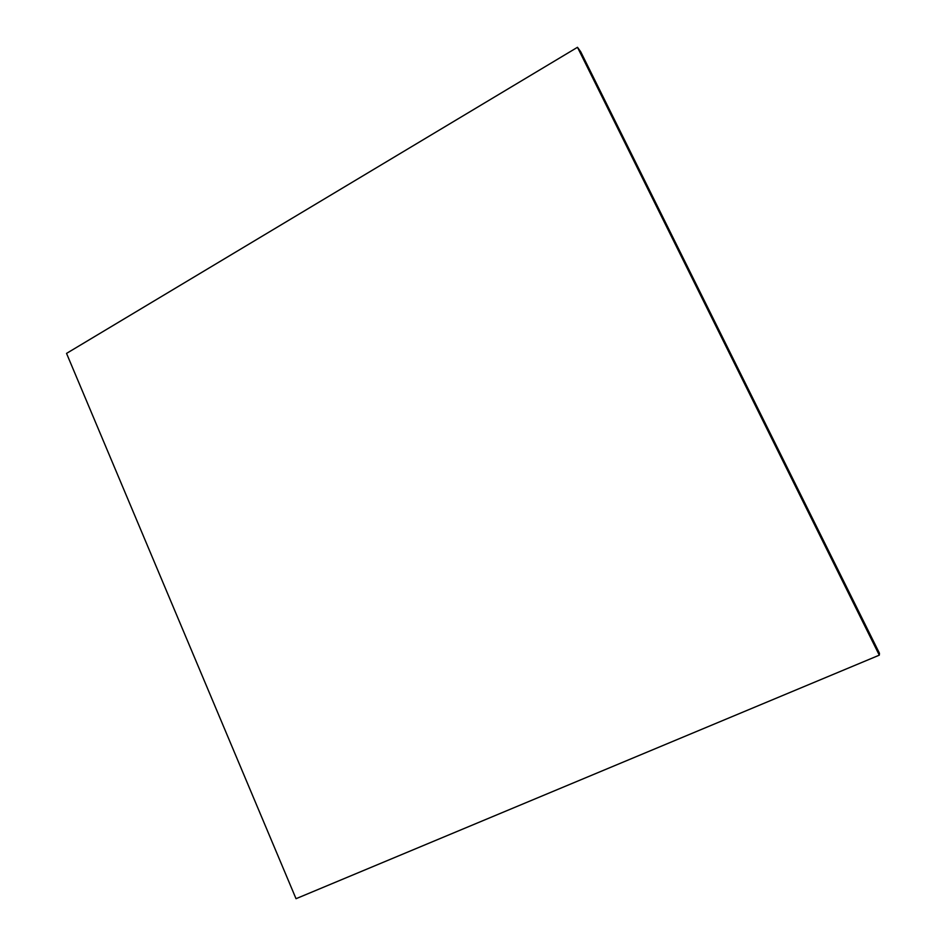 <?xml version="1.0" encoding="UTF-8"?>
<svg xmlns="http://www.w3.org/2000/svg" width="946" height="946" viewBox="0 0 946 946"><rect width="100%" height="100%" fill="white"/><g stroke="black" fill="none" stroke-linecap="round" stroke-linejoin="round"><path stroke-width="1.42" d="M577.486 47.3L66.539 353.402L296.027 898.7L879.295 655.164L879.461 653.284L580.69 51.711L577.486 47.3L879.295 655.164"/></g></svg>
